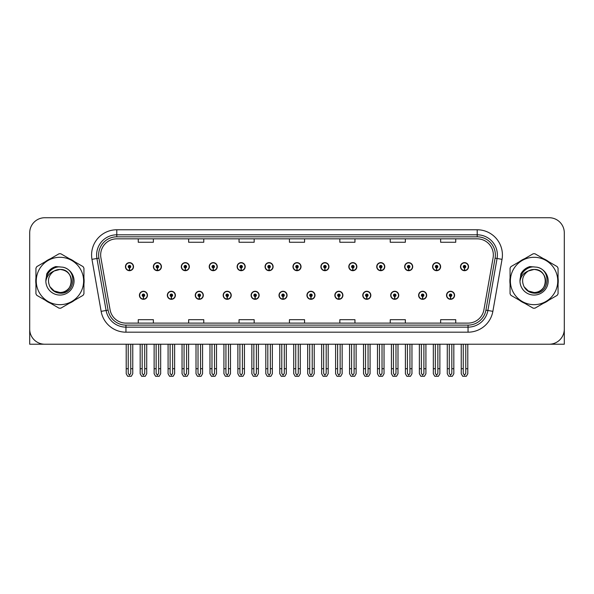 <?xml version="1.0" encoding="UTF-8"?>
<svg xmlns="http://www.w3.org/2000/svg" width="594" height="594" viewBox="0 0 594 594"><rect width="100%" height="100%" fill="white"/><g stroke="black" fill="none" stroke-linecap="round" stroke-linejoin="round"><path stroke-width="0.89" d="M390.689 295.285A4.032 4.032 0 0 0 394.72 299.317A4.032 4.032 0 0 0 398.752 295.285A4.032 4.032 0 0 0 394.72 291.253A4.032 4.032 0 0 0 390.689 295.285M362.763 295.285A4.032 4.032 0 0 0 366.795 299.317A4.032 4.032 0 0 0 370.827 295.285A4.032 4.032 0 0 0 366.795 291.253A4.032 4.032 0 0 0 362.763 295.285M334.845 295.285A4.032 4.032 0 0 0 338.877 299.317A4.032 4.032 0 0 0 342.909 295.285A4.032 4.032 0 0 0 338.877 291.253A4.032 4.032 0 0 0 334.845 295.285M306.927 295.285A4.032 4.032 0 0 0 310.959 299.317A4.032 4.032 0 0 0 314.991 295.285A4.032 4.032 0 0 0 310.959 291.253A4.032 4.032 0 0 0 306.927 295.285M279.009 295.285A4.032 4.032 0 0 0 283.041 299.317A4.032 4.032 0 0 0 287.073 295.285A4.032 4.032 0 0 0 283.041 291.253A4.032 4.032 0 0 0 279.009 295.285M251.091 295.285A4.032 4.032 0 0 0 255.123 299.317A4.032 4.032 0 0 0 259.155 295.285A4.032 4.032 0 0 0 255.123 291.253A4.032 4.032 0 0 0 251.091 295.285M223.173 295.285A4.032 4.032 0 0 0 227.205 299.317A4.032 4.032 0 0 0 231.237 295.285A4.032 4.032 0 0 0 227.205 291.253A4.032 4.032 0 0 0 223.173 295.285M195.248 295.285A4.032 4.032 0 0 0 199.28 299.317A4.032 4.032 0 0 0 203.311 295.285A4.032 4.032 0 0 0 199.28 291.253A4.032 4.032 0 0 0 195.248 295.285M167.33 295.285A4.032 4.032 0 0 0 171.362 299.317A4.032 4.032 0 0 0 175.393 295.285A4.032 4.032 0 0 0 171.362 291.253A4.032 4.032 0 0 0 167.33 295.285M139.412 295.285A4.032 4.032 0 0 0 143.444 299.317A4.032 4.032 0 0 0 147.475 295.285A4.032 4.032 0 0 0 143.444 291.253A4.032 4.032 0 0 0 139.412 295.285M418.607 295.285A4.032 4.032 0 0 0 422.638 299.317A4.032 4.032 0 0 0 426.67 295.285A4.032 4.032 0 0 0 422.638 291.253A4.032 4.032 0 0 0 418.607 295.285M432.566 266.661A4.032 4.032 0 0 0 436.597 270.693A4.032 4.032 0 0 0 440.629 266.661A4.032 4.032 0 0 0 436.597 262.63A4.032 4.032 0 0 0 432.566 266.661M404.648 266.661A4.032 4.032 0 0 0 408.679 270.693A4.032 4.032 0 0 0 412.711 266.661A4.032 4.032 0 0 0 408.679 262.63A4.032 4.032 0 0 0 404.648 266.661M376.73 266.661A4.032 4.032 0 0 0 380.761 270.693A4.032 4.032 0 0 0 384.793 266.661A4.032 4.032 0 0 0 380.761 262.63A4.032 4.032 0 0 0 376.73 266.661M348.804 266.661A4.032 4.032 0 0 0 352.836 270.693A4.032 4.032 0 0 0 356.868 266.661A4.032 4.032 0 0 0 352.836 262.63A4.032 4.032 0 0 0 348.804 266.661M320.886 266.661A4.032 4.032 0 0 0 324.918 270.693A4.032 4.032 0 0 0 328.95 266.661A4.032 4.032 0 0 0 324.918 262.63A4.032 4.032 0 0 0 320.886 266.661M292.968 266.661A4.032 4.032 0 0 0 297 270.693A4.032 4.032 0 0 0 301.032 266.661A4.032 4.032 0 0 0 297 262.63A4.032 4.032 0 0 0 292.968 266.661M265.05 266.661A4.032 4.032 0 0 0 269.082 270.693A4.032 4.032 0 0 0 273.114 266.661A4.032 4.032 0 0 0 269.082 262.63A4.032 4.032 0 0 0 265.05 266.661M237.132 266.661A4.032 4.032 0 0 0 241.164 270.693A4.032 4.032 0 0 0 245.196 266.661A4.032 4.032 0 0 0 241.164 262.63A4.032 4.032 0 0 0 237.132 266.661M209.207 266.661A4.032 4.032 0 0 0 213.239 270.693A4.032 4.032 0 0 0 217.27 266.661A4.032 4.032 0 0 0 213.239 262.63A4.032 4.032 0 0 0 209.207 266.661M181.289 266.661A4.032 4.032 0 0 0 185.321 270.693A4.032 4.032 0 0 0 189.352 266.661A4.032 4.032 0 0 0 185.321 262.63A4.032 4.032 0 0 0 181.289 266.661M153.371 266.661A4.032 4.032 0 0 0 157.403 270.693A4.032 4.032 0 0 0 161.434 266.661A4.032 4.032 0 0 0 157.403 262.63A4.032 4.032 0 0 0 153.371 266.661M125.453 266.661A4.032 4.032 0 0 0 129.485 270.693A4.032 4.032 0 0 0 133.516 266.661A4.032 4.032 0 0 0 129.485 262.63A4.032 4.032 0 0 0 125.453 266.661M446.525 295.285A4.032 4.032 0 0 0 450.556 299.317A4.032 4.032 0 0 0 454.588 295.285A4.032 4.032 0 0 0 450.556 291.253A4.032 4.032 0 0 0 446.525 295.285M460.484 266.661A4.032 4.032 0 0 0 464.515 270.693A4.032 4.032 0 0 0 468.547 266.661A4.032 4.032 0 0 0 464.515 262.63A4.032 4.032 0 0 0 460.484 266.661M517.938 344.223L564.3 344.223L564.3 232.848A15.117 15.117 0 0 0 549.183 217.731L44.817 217.731A15.117 15.117 0 0 0 29.7 232.848L29.7 344.223L76.062 344.223M35.937 277.955A24.191 24.191 0 0 0 35.937 283.991M45.322 300.252A24.191 24.191 0 0 0 50.549 303.267M69.327 303.267A24.191 24.191 0 0 0 74.554 300.252M83.94 283.991A24.191 24.191 0 0 0 83.94 277.955M510.06 277.955A24.191 24.191 0 0 0 510.06 283.991M519.446 300.252A24.191 24.191 0 0 0 524.673 303.267M543.451 303.267A24.191 24.191 0 0 0 548.678 300.252M558.063 283.991A24.191 24.191 0 0 0 558.063 277.955M100.661 254.967A16.127 16.127 0 0 1 116.788 238.84L477.212 238.84A16.127 16.127 0 0 1 493.094 257.774L483.924 309.778A16.127 16.127 0 0 1 468.042 323.106L125.958 323.106A16.127 16.127 0 0 1 110.076 309.778L100.906 257.774A16.127 16.127 0 0 1 100.661 254.967M98.641 254.967A18.139 18.139 0 0 0 98.916 258.123L108.086 310.127A18.139 18.139 0 0 0 125.958 325.118L468.042 325.118A18.139 18.139 0 0 0 485.914 310.127L495.084 258.123A18.139 18.139 0 0 0 477.212 236.828L116.788 236.828A18.139 18.139 0 0 0 98.641 254.967M91.966 259.348A25.2 25.2 0 0 1 116.788 229.774L477.212 229.774A25.2 25.2 0 0 1 502.034 259.348L492.864 311.353A25.2 25.2 0 0 1 468.042 332.18L125.958 332.18A25.2 25.2 0 0 1 101.136 311.353L91.966 259.348L96.933 258.472A20.159 20.159 0 0 1 116.788 234.808L477.212 234.808A20.159 20.159 0 0 1 497.067 258.472L487.897 310.476A20.159 20.159 0 0 1 468.042 327.138L125.958 327.138A20.159 20.159 0 0 1 106.103 310.476L96.933 258.472A20.159 20.159 0 0 1 96.629 254.967M74.554 261.694A24.191 24.191 0 0 0 69.327 258.68M50.549 258.68A24.191 24.191 0 0 0 45.322 261.694M548.678 261.694A24.191 24.191 0 0 0 543.451 258.68M524.673 258.68A24.191 24.191 0 0 0 519.446 261.694M549.183 217.731L44.817 217.731M29.7 232.848L29.7 329.106A15.117 15.117 0 0 0 44.817 344.223L549.183 344.223A15.117 15.117 0 0 0 564.3 329.106L564.3 232.848M289.441 238.84L289.441 242.255L304.559 242.255L304.559 238.84M239.048 238.84L239.048 242.255L254.165 242.255L254.165 238.84M188.647 238.84L188.647 242.255L203.764 242.255L203.764 238.84M138.254 238.84L138.254 242.255L153.371 242.255L153.371 238.84M339.835 238.84L339.835 242.255L354.952 242.255L354.952 238.84M390.236 238.84L390.236 242.255L405.353 242.255L405.353 238.84M440.629 238.84L440.629 242.255L455.746 242.255L455.746 238.84M304.559 323.106L304.559 319.691L289.441 319.691L289.441 323.106M254.165 323.106L254.165 319.691L239.048 319.691L239.048 323.106M203.764 323.106L203.764 319.691L188.647 319.691L188.647 323.106M153.371 323.106L153.371 319.691L138.254 319.691L138.254 323.106M354.952 323.106L354.952 319.691L339.835 319.691L339.835 323.106M405.353 323.106L405.353 319.691L390.236 319.691L390.236 323.106M455.746 323.106L455.746 319.691L440.629 319.691L440.629 323.106M451.819 344.223L451.819 373.388L450.556 375.193L449.294 373.388L449.294 368.711L447.282 368.711L447.282 373.752L448.737 376.269L452.376 376.269L453.831 373.752L453.831 344.223M450.504 296.547L450.393 299.064A3.779 3.779 0 0 1 446.777 295.285A3.779 3.779 0 0 1 450.556 291.506A3.779 3.779 0 0 1 454.336 295.285A3.779 3.779 0 0 1 450.72 299.064L450.608 296.547A1.262 1.262 0 0 0 451.819 295.285A1.262 1.262 0 0 0 450.556 294.03A1.262 1.262 0 0 0 449.294 295.285A1.262 1.262 0 0 0 450.504 296.547L450.534 295.79A0.505 0.505 0 0 1 450.052 295.285A0.505 0.505 0 0 1 450.556 294.78A0.505 0.505 0 0 1 451.061 295.285A0.505 0.505 0 0 1 450.579 295.79L450.608 296.547M447.282 344.223L447.282 368.711M449.294 344.223L449.294 368.711M451.819 368.711L453.831 368.711M465.778 344.223L465.778 373.388L464.515 375.193L463.253 373.388L463.253 368.711L461.241 368.711L461.241 373.752L462.696 376.269L466.335 376.269L467.79 373.752L467.79 344.223M464.463 267.924L464.352 270.441A3.779 3.779 0 0 1 460.736 266.661A3.779 3.779 0 0 1 464.515 262.882A3.779 3.779 0 0 1 468.295 266.661A3.779 3.779 0 0 1 464.679 270.441L464.567 267.924A1.262 1.262 0 0 0 465.778 266.661A1.262 1.262 0 0 0 464.515 265.399A1.262 1.262 0 0 0 463.253 266.661A1.262 1.262 0 0 0 464.463 267.924L464.493 267.166A0.505 0.505 0 0 1 464.011 266.661A0.505 0.505 0 0 1 464.515 266.157A0.505 0.505 0 0 1 465.02 266.661A0.505 0.505 0 0 1 464.538 267.166L464.567 267.924M461.241 344.223L461.241 368.711M463.253 344.223L463.253 368.711M465.778 368.711L467.79 368.711M423.893 344.223L423.893 373.388L422.638 375.193L421.376 373.388L421.376 368.711L419.364 368.711L419.364 373.752L420.819 376.269L424.458 376.269L425.913 373.752L425.913 344.223M422.579 296.547L422.475 299.064A3.779 3.779 0 0 1 418.859 295.285A3.779 3.779 0 0 1 422.638 291.506A3.779 3.779 0 0 1 426.418 295.285A3.779 3.779 0 0 1 422.802 299.064L422.69 296.547A1.262 1.262 0 0 0 423.893 295.285A1.262 1.262 0 0 0 422.638 294.03A1.262 1.262 0 0 0 421.376 295.285A1.262 1.262 0 0 0 422.579 296.547L422.616 295.79A0.505 0.505 0 0 1 422.134 295.285A0.505 0.505 0 0 1 422.638 294.78A0.505 0.505 0 0 1 423.143 295.285A0.505 0.505 0 0 1 422.661 295.79L422.69 296.547M419.364 344.223L419.364 368.711M421.376 344.223L421.376 368.711M423.893 368.711L425.913 368.711M395.975 344.223L395.975 373.388L394.72 375.193L393.458 373.388L393.458 368.711L391.439 368.711L391.439 373.752L392.894 376.269L396.54 376.269L397.995 373.752L397.995 344.223M394.661 296.547L394.55 299.064A3.779 3.779 0 0 1 390.941 295.285A3.779 3.779 0 0 1 394.72 291.506A3.779 3.779 0 0 1 398.5 295.285A3.779 3.779 0 0 1 394.884 299.064L394.772 296.547A1.262 1.262 0 0 0 395.975 295.285A1.262 1.262 0 0 0 394.72 294.03A1.262 1.262 0 0 0 393.458 295.285A1.262 1.262 0 0 0 394.661 296.547L394.698 295.79A0.505 0.505 0 0 1 394.216 295.285A0.505 0.505 0 0 1 394.72 294.78A0.505 0.505 0 0 1 395.225 295.285A0.505 0.505 0 0 1 394.743 295.79L394.772 296.547M391.439 344.223L391.439 368.711M393.458 344.223L393.458 368.711M395.975 368.711L397.995 368.711M368.057 344.223L368.057 373.388L366.795 375.193L365.54 373.388L365.54 368.711L363.521 368.711L363.521 373.752L364.976 376.269L368.622 376.269L370.077 373.752L370.077 344.223M366.743 296.547L366.632 299.064A3.779 3.779 0 0 1 363.016 295.285A3.779 3.779 0 0 1 366.795 291.506A3.779 3.779 0 0 1 370.582 295.285A3.779 3.779 0 0 1 366.966 299.064L366.854 296.547A1.262 1.262 0 0 0 368.057 295.285A1.262 1.262 0 0 0 366.795 294.03A1.262 1.262 0 0 0 365.54 295.285A1.262 1.262 0 0 0 366.743 296.547L366.773 295.79A0.505 0.505 0 0 1 366.298 295.285A0.505 0.505 0 0 1 366.795 294.78A0.505 0.505 0 0 1 367.3 295.285A0.505 0.505 0 0 1 366.817 295.79L366.854 296.547M363.521 344.223L363.521 368.711M365.54 344.223L365.54 368.711M368.057 368.711L370.077 368.711M437.86 344.223L437.86 373.388L436.597 375.193L435.335 373.388L435.335 368.711L433.323 368.711L433.323 373.752L434.778 376.269L438.417 376.269L439.872 373.752L439.872 344.223M436.545 267.924L436.434 270.441A3.779 3.779 0 0 1 432.818 266.661A3.779 3.779 0 0 1 436.597 262.882A3.779 3.779 0 0 1 440.377 266.661A3.779 3.779 0 0 1 436.761 270.441L436.649 267.924A1.262 1.262 0 0 0 437.86 266.661A1.262 1.262 0 0 0 436.597 265.399A1.262 1.262 0 0 0 435.335 266.661A1.262 1.262 0 0 0 436.545 267.924L436.575 267.166A0.505 0.505 0 0 1 436.093 266.661A0.505 0.505 0 0 1 436.597 266.157A0.505 0.505 0 0 1 437.102 266.661A0.505 0.505 0 0 1 436.62 267.166L436.649 267.924M433.323 344.223L433.323 368.711M435.335 344.223L435.335 368.711M437.86 368.711L439.872 368.711M409.934 344.223L409.934 373.388L408.679 375.193L407.417 373.388L407.417 368.711L405.405 368.711L405.405 373.752L406.853 376.269L410.499 376.269L411.954 373.752L411.954 344.223M408.62 267.924L408.516 270.441A3.779 3.779 0 0 1 404.9 266.661A3.779 3.779 0 0 1 408.679 262.882A3.779 3.779 0 0 1 412.459 266.661A3.779 3.779 0 0 1 408.843 270.441L408.731 267.924A1.262 1.262 0 0 0 409.934 266.661A1.262 1.262 0 0 0 408.679 265.399A1.262 1.262 0 0 0 407.417 266.661A1.262 1.262 0 0 0 408.62 267.924L408.657 267.166A0.505 0.505 0 0 1 408.175 266.661A0.505 0.505 0 0 1 408.679 266.157A0.505 0.505 0 0 1 409.184 266.661A0.505 0.505 0 0 1 408.702 267.166L408.731 267.924M405.405 344.223L405.405 368.711M407.417 344.223L407.417 368.711M409.934 368.711L411.954 368.711M382.016 344.223L382.016 373.388L380.761 375.193L379.499 373.388L379.499 368.711L377.48 368.711L377.48 373.752L378.935 376.269L382.581 376.269L384.036 373.752L384.036 344.223M380.702 267.924L380.591 270.441A3.779 3.779 0 0 1 376.975 266.661A3.779 3.779 0 0 1 380.761 262.882A3.779 3.779 0 0 1 384.541 266.661A3.779 3.779 0 0 1 380.925 270.441L380.813 267.924A1.262 1.262 0 0 0 382.016 266.661A1.262 1.262 0 0 0 380.761 265.399A1.262 1.262 0 0 0 379.499 266.661A1.262 1.262 0 0 0 380.702 267.924L380.739 267.166A0.505 0.505 0 0 1 380.257 266.661A0.505 0.505 0 0 1 380.761 266.157A0.505 0.505 0 0 1 381.259 266.661A0.505 0.505 0 0 1 380.784 267.166L380.813 267.924M377.48 344.223L377.48 368.711M379.499 344.223L379.499 368.711M382.016 368.711L384.036 368.711M354.098 344.223L354.098 373.388L352.836 375.193L351.581 373.388L351.581 368.711L349.562 368.711L349.562 373.752L351.017 376.269L354.663 376.269L356.118 373.752L356.118 344.223M352.784 267.924L352.673 270.441A3.779 3.779 0 0 1 349.057 266.661A3.779 3.779 0 0 1 352.836 262.882A3.779 3.779 0 0 1 356.615 266.661A3.779 3.779 0 0 1 353.007 270.441L352.895 267.924A1.262 1.262 0 0 0 354.098 266.661A1.262 1.262 0 0 0 352.836 265.399A1.262 1.262 0 0 0 351.581 266.661A1.262 1.262 0 0 0 352.784 267.924L352.814 267.166A0.505 0.505 0 0 1 352.331 266.661A0.505 0.505 0 0 1 352.836 266.157A0.505 0.505 0 0 1 353.341 266.661A0.505 0.505 0 0 1 352.858 267.166L352.895 267.924M349.562 344.223L349.562 368.711M351.581 344.223L351.581 368.711M354.098 368.711L356.118 368.711M71.451 280.561A11.524 11.524 0 0 0 54.173 270.998C48.53 275.015 47.089 280.197 49.859 286.553L50.015 286.828A11.524 11.524 0 0 0 59.935 292.493C74.799 293.213 74.799 268.733 59.935 269.453L54.173 270.998L59.935 269.453C74.799 268.733 74.799 293.213 59.935 292.493A11.524 11.524 0 0 0 71.458 280.977C70.775 273.975 66.936 270.136 59.935 269.453C74.799 268.733 74.799 293.213 59.935 292.493C74.799 293.213 74.799 268.733 59.935 269.453C74.799 268.733 74.799 293.213 59.935 292.493C74.799 293.213 74.799 268.733 59.935 269.453C74.799 268.733 74.799 293.213 59.935 292.493L54.18 290.949L50.015 286.828L54.18 290.949L59.935 292.493L54.18 290.949L50.015 286.828L54.18 290.949L59.935 292.493L54.18 290.949L50.015 286.828L54.18 290.949L59.935 292.493L54.18 290.949L50.015 286.828C52.22 290.711 55.524 292.827 59.935 293.169C75.341 294.461 77.747 269.899 62.89 267.203L55.747 266.587C51.767 267.812 48.767 270.24 46.748 273.871L45.857 281.281A14.078 14.078 0 0 0 59.935 295.055A14.078 14.078 0 0 0 62.89 267.203M59.935 304.663A23.686 23.686 0 0 0 83.62 280.977A23.686 23.686 0 0 0 59.935 257.291A23.686 23.686 0 0 0 36.249 280.977A23.686 23.686 0 0 0 59.935 304.663M59.935 308.189A27.213 27.213 0 0 0 60.826 308.175L83.049 295.344A27.213 27.213 0 0 0 83.94 293.8L83.94 268.146A27.213 27.213 0 0 0 83.049 266.602L60.826 253.772A27.213 27.213 0 0 0 59.044 253.772L36.828 266.602A27.213 27.213 0 0 0 35.937 268.146L35.937 293.8A27.213 27.213 0 0 0 36.828 295.344L59.044 308.175A27.213 27.213 0 0 0 59.935 308.189M45.857 280.977C45.76 272.988 53.015 266.506 59.935 266.892M45.857 281.281C46.674 276.314 49.443 272.891 54.173 270.998M55.665 266.609L52.443 267.998L46.763 273.841L52.443 267.998L55.665 266.609L52.443 267.998L46.748 273.871L52.443 267.998L55.665 266.609L52.443 267.998L46.763 273.841L52.443 267.998L55.665 266.609L52.443 267.998L46.748 273.871L52.443 267.998L55.747 266.587L50.572 269.282M545.574 280.561A11.524 11.524 0 0 0 528.296 270.998C522.653 275.015 521.213 280.197 523.982 286.553L524.138 286.828A11.524 11.524 0 0 0 534.065 292.493C548.923 293.213 548.923 268.733 534.065 269.453L528.296 270.998L534.065 269.453C548.923 268.733 548.923 293.213 534.065 292.493A11.524 11.524 0 0 0 545.582 280.977C544.898 273.975 541.06 270.136 534.065 269.453C548.923 268.733 548.923 293.213 534.065 292.493C548.923 293.213 548.923 268.733 534.065 269.453C548.923 268.733 548.923 293.213 534.065 292.493C548.923 293.213 548.923 268.733 534.065 269.453C548.923 268.733 548.923 293.213 534.065 292.493L528.304 290.949L524.138 286.828L528.304 290.949L534.065 292.493L528.304 290.949L524.138 286.828L528.304 290.949L534.065 292.493L528.304 290.949L524.138 286.828L528.304 290.949L534.065 292.493L528.304 290.949L524.138 286.828C526.343 290.711 529.655 292.827 534.065 293.169C549.472 294.461 551.871 269.899 537.021 267.203L529.878 266.587C525.89 267.812 522.891 270.24 520.871 273.871L519.988 281.281A14.078 14.078 0 0 0 534.065 295.055A14.078 14.078 0 0 0 537.021 267.203M534.065 304.663A23.686 23.686 0 0 0 557.751 280.977A23.686 23.686 0 0 0 534.065 257.291A23.686 23.686 0 0 0 510.38 280.977A23.686 23.686 0 0 0 534.065 304.663M534.065 308.189A27.213 27.213 0 0 0 534.956 308.175L557.172 295.344A27.213 27.213 0 0 0 558.063 293.8L558.063 268.146A27.213 27.213 0 0 0 557.172 266.602L534.956 253.772A27.213 27.213 0 0 0 533.174 253.772L510.951 266.602A27.213 27.213 0 0 0 510.06 268.146L510.06 293.8A27.213 27.213 0 0 0 510.951 295.344L533.174 308.175A27.213 27.213 0 0 0 534.065 308.189M519.98 280.977C519.891 272.988 527.138 266.506 534.065 266.892M519.988 281.281C520.797 276.314 523.574 272.891 528.296 270.998M520.886 273.841L526.574 267.998L529.789 266.609L526.574 267.998L520.886 273.841L526.574 267.998L529.789 266.609L526.574 267.998L520.886 273.841L526.574 267.998L529.789 266.609L526.574 267.998L520.871 273.871L526.574 267.998L529.878 266.587L524.695 269.282M529.789 266.609L526.574 267.998L520.871 273.871M340.139 344.223L340.139 373.388L338.877 375.193L337.622 373.388L337.622 368.711L335.603 368.711L335.603 373.752L337.058 376.269L340.704 376.269L342.151 373.752L342.151 344.223M338.825 296.547L338.714 299.064A3.779 3.779 0 0 1 335.098 295.285A3.779 3.779 0 0 1 338.877 291.506A3.779 3.779 0 0 1 342.656 295.285A3.779 3.779 0 0 1 339.04 299.064L338.936 296.547A1.262 1.262 0 0 0 340.139 295.285A1.262 1.262 0 0 0 338.877 294.03A1.262 1.262 0 0 0 337.622 295.285A1.262 1.262 0 0 0 338.825 296.547L338.855 295.79A0.505 0.505 0 0 1 338.372 295.285A0.505 0.505 0 0 1 338.877 294.78A0.505 0.505 0 0 1 339.382 295.285A0.505 0.505 0 0 1 338.899 295.79L338.936 296.547M335.603 344.223L335.603 368.711M337.622 344.223L337.622 368.711M340.139 368.711L342.151 368.711M312.221 344.223L312.221 373.388L310.959 375.193L309.697 373.388L309.697 368.711L307.685 368.711L307.685 373.752L309.14 376.269L312.778 376.269L314.233 373.752L314.233 344.223M310.907 296.547L310.796 299.064A3.779 3.779 0 0 1 307.18 295.285A3.779 3.779 0 0 1 310.959 291.506A3.779 3.779 0 0 1 314.738 295.285A3.779 3.779 0 0 1 311.122 299.064L311.011 296.547A1.262 1.262 0 0 0 312.221 295.285A1.262 1.262 0 0 0 310.959 294.03A1.262 1.262 0 0 0 309.697 295.285A1.262 1.262 0 0 0 310.907 296.547L310.937 295.79A0.505 0.505 0 0 1 310.454 295.285A0.505 0.505 0 0 1 310.959 294.78A0.505 0.505 0 0 1 311.464 295.285A0.505 0.505 0 0 1 310.981 295.79L311.011 296.547M307.685 344.223L307.685 368.711M309.697 344.223L309.697 368.711M312.221 368.711L314.233 368.711M284.303 344.223L284.303 373.388L283.041 375.193L281.779 373.388L281.779 368.711L279.767 368.711L279.767 373.752L281.222 376.269L284.86 376.269L286.315 373.752L286.315 344.223M282.989 296.547L282.878 299.064A3.779 3.779 0 0 1 279.262 295.285A3.779 3.779 0 0 1 283.041 291.506A3.779 3.779 0 0 1 286.82 295.285A3.779 3.779 0 0 1 283.204 299.064L283.093 296.547A1.262 1.262 0 0 0 284.303 295.285A1.262 1.262 0 0 0 283.041 294.03A1.262 1.262 0 0 0 281.779 295.285A1.262 1.262 0 0 0 282.989 296.547L283.019 295.79A0.505 0.505 0 0 1 282.536 295.285A0.505 0.505 0 0 1 283.041 294.78A0.505 0.505 0 0 1 283.546 295.285A0.505 0.505 0 0 1 283.063 295.79L283.093 296.547M279.767 344.223L279.767 368.711M281.779 344.223L281.779 368.711M284.303 368.711L286.315 368.711M326.18 344.223L326.18 373.388L324.918 375.193L323.656 373.388L323.656 368.711L321.644 368.711L321.644 373.752L323.099 376.269L326.737 376.269L328.192 373.752L328.192 344.223M324.866 267.924L324.755 270.441A3.779 3.779 0 0 1 321.139 266.661A3.779 3.779 0 0 1 324.918 262.882A3.779 3.779 0 0 1 328.697 266.661A3.779 3.779 0 0 1 325.081 270.441L324.977 267.924A1.262 1.262 0 0 0 326.18 266.661A1.262 1.262 0 0 0 324.918 265.399A1.262 1.262 0 0 0 323.656 266.661A1.262 1.262 0 0 0 324.866 267.924L324.896 267.166A0.505 0.505 0 0 1 324.413 266.661A0.505 0.505 0 0 1 324.918 266.157A0.505 0.505 0 0 1 325.423 266.661A0.505 0.505 0 0 1 324.94 267.166L324.977 267.924M321.644 344.223L321.644 368.711M323.656 344.223L323.656 368.711M326.18 368.711L328.192 368.711M298.262 344.223L298.262 373.388L297 375.193L295.738 373.388L295.738 368.711L293.726 368.711L293.726 373.752L295.181 376.269L298.819 376.269L300.274 373.752L300.274 344.223M296.948 267.924L296.837 270.441A3.779 3.779 0 0 1 293.221 266.661A3.779 3.779 0 0 1 297 262.882A3.779 3.779 0 0 1 300.779 266.661A3.779 3.779 0 0 1 297.163 270.441L297.052 267.924A1.262 1.262 0 0 0 298.262 266.661A1.262 1.262 0 0 0 297 265.399A1.262 1.262 0 0 0 295.738 266.661A1.262 1.262 0 0 0 296.948 267.924L296.978 267.166A0.505 0.505 0 0 1 296.495 266.661A0.505 0.505 0 0 1 297 266.157A0.505 0.505 0 0 1 297.505 266.661A0.505 0.505 0 0 1 297.022 267.166L297.052 267.924M293.726 344.223L293.726 368.711M295.738 344.223L295.738 368.711M298.262 368.711L300.274 368.711M270.344 344.223L270.344 373.388L269.082 375.193L267.82 373.388L267.82 368.711L265.808 368.711L265.808 373.752L267.263 376.269L270.901 376.269L272.356 373.752L272.356 344.223M269.023 267.924L268.919 270.441A3.779 3.779 0 0 1 265.303 266.661A3.779 3.779 0 0 1 269.082 262.882A3.779 3.779 0 0 1 272.861 266.661A3.779 3.779 0 0 1 269.245 270.441L269.134 267.924A1.262 1.262 0 0 0 270.344 266.661A1.262 1.262 0 0 0 269.082 265.399A1.262 1.262 0 0 0 267.82 266.661A1.262 1.262 0 0 0 269.023 267.924L269.06 267.166A0.505 0.505 0 0 1 268.577 266.661A0.505 0.505 0 0 1 269.082 266.157A0.505 0.505 0 0 1 269.587 266.661A0.505 0.505 0 0 1 269.104 267.166L269.134 267.924M265.808 344.223L265.808 368.711M267.82 344.223L267.82 368.711M270.344 368.711L272.356 368.711M256.378 344.223L256.378 373.388L255.123 375.193L253.861 373.388L253.861 368.711L251.849 368.711L251.849 373.752L253.296 376.269L256.942 376.269L258.397 373.752L258.397 344.223M255.064 296.547L254.96 299.064A3.779 3.779 0 0 1 251.344 295.285A3.779 3.779 0 0 1 255.123 291.506A3.779 3.779 0 0 1 258.902 295.285A3.779 3.779 0 0 1 255.286 299.064L255.175 296.547A1.262 1.262 0 0 0 256.378 295.285A1.262 1.262 0 0 0 255.123 294.03A1.262 1.262 0 0 0 253.861 295.285A1.262 1.262 0 0 0 255.064 296.547L255.101 295.79A0.505 0.505 0 0 1 254.618 295.285A0.505 0.505 0 0 1 255.123 294.78A0.505 0.505 0 0 1 255.628 295.285A0.505 0.505 0 0 1 255.145 295.79L255.175 296.547M251.849 344.223L251.849 368.711M253.861 344.223L253.861 368.711M256.378 368.711L258.397 368.711M228.46 344.223L228.46 373.388L227.205 375.193L225.943 373.388L225.943 368.711L223.923 368.711L223.923 373.752L225.378 376.269L229.024 376.269L230.479 373.752L230.479 344.223M227.146 296.547L227.034 299.064A3.779 3.779 0 0 1 223.418 295.285A3.779 3.779 0 0 1 227.205 291.506A3.779 3.779 0 0 1 230.984 295.285A3.779 3.779 0 0 1 227.368 299.064L227.257 296.547A1.262 1.262 0 0 0 228.46 295.285A1.262 1.262 0 0 0 227.205 294.03A1.262 1.262 0 0 0 225.943 295.285A1.262 1.262 0 0 0 227.146 296.547L227.183 295.79A0.505 0.505 0 0 1 226.7 295.285A0.505 0.505 0 0 1 227.205 294.78A0.505 0.505 0 0 1 227.702 295.285A0.505 0.505 0 0 1 227.227 295.79L227.257 296.547M223.923 344.223L223.923 368.711M225.943 344.223L225.943 368.711M228.46 368.711L230.479 368.711M200.542 344.223L200.542 373.388L199.28 375.193L198.025 373.388L198.025 368.711L196.005 368.711L196.005 373.752L197.46 376.269L201.106 376.269L202.561 373.752L202.561 344.223M199.228 296.547L199.116 299.064A3.779 3.779 0 0 1 195.5 295.285A3.779 3.779 0 0 1 199.28 291.506A3.779 3.779 0 0 1 203.059 295.285A3.779 3.779 0 0 1 199.45 299.064L199.339 296.547A1.262 1.262 0 0 0 200.542 295.285A1.262 1.262 0 0 0 199.28 294.03A1.262 1.262 0 0 0 198.025 295.285A1.262 1.262 0 0 0 199.228 296.547L199.257 295.79A0.505 0.505 0 0 1 198.775 295.285A0.505 0.505 0 0 1 199.28 294.78A0.505 0.505 0 0 1 199.784 295.285A0.505 0.505 0 0 1 199.302 295.79L199.339 296.547M196.005 344.223L196.005 368.711M198.025 344.223L198.025 368.711M200.542 368.711L202.561 368.711M172.624 344.223L172.624 373.388L171.362 375.193L170.107 373.388L170.107 368.711L168.087 368.711L168.087 373.752L169.542 376.269L173.181 376.269L174.636 373.752L174.636 344.223M171.31 296.547L171.198 299.064A3.779 3.779 0 0 1 167.582 295.285A3.779 3.779 0 0 1 171.362 291.506A3.779 3.779 0 0 1 175.141 295.285A3.779 3.779 0 0 1 171.525 299.064L171.421 296.547A1.262 1.262 0 0 0 172.624 295.285A1.262 1.262 0 0 0 171.362 294.03A1.262 1.262 0 0 0 170.107 295.285A1.262 1.262 0 0 0 171.31 296.547L171.339 295.79A0.505 0.505 0 0 1 170.857 295.285A0.505 0.505 0 0 1 171.362 294.78A0.505 0.505 0 0 1 171.866 295.285A0.505 0.505 0 0 1 171.384 295.79L171.421 296.547M168.087 344.223L168.087 368.711M170.107 344.223L170.107 368.711M172.624 368.711L174.636 368.711M144.706 344.223L144.706 373.388L143.444 375.193L142.181 373.388L142.181 368.711L140.169 368.711L140.169 373.752L141.624 376.269L145.263 376.269L146.718 373.752L146.718 344.223M143.392 296.547L143.28 299.064A3.779 3.779 0 0 1 139.664 295.285A3.779 3.779 0 0 1 143.444 291.506A3.779 3.779 0 0 1 147.223 295.285A3.779 3.779 0 0 1 143.607 299.064L143.496 296.547A1.262 1.262 0 0 0 144.706 295.285A1.262 1.262 0 0 0 143.444 294.03A1.262 1.262 0 0 0 142.181 295.285A1.262 1.262 0 0 0 143.392 296.547L143.421 295.79A0.505 0.505 0 0 1 142.939 295.285A0.505 0.505 0 0 1 143.444 294.78A0.505 0.505 0 0 1 143.948 295.285A0.505 0.505 0 0 1 143.466 295.79L143.496 296.547M140.169 344.223L140.169 368.711M142.181 344.223L142.181 368.711M144.706 368.711L146.718 368.711M242.419 344.223L242.419 373.388L241.164 375.193L239.902 373.388L239.902 368.711L237.882 368.711L237.882 373.752L239.337 376.269L242.983 376.269L244.438 373.752L244.438 344.223M241.105 267.924L240.993 270.441A3.779 3.779 0 0 1 237.385 266.661A3.779 3.779 0 0 1 241.164 262.882A3.779 3.779 0 0 1 244.943 266.661A3.779 3.779 0 0 1 241.327 270.441L241.216 267.924A1.262 1.262 0 0 0 242.419 266.661A1.262 1.262 0 0 0 241.164 265.399A1.262 1.262 0 0 0 239.902 266.661A1.262 1.262 0 0 0 241.105 267.924L241.142 267.166A0.505 0.505 0 0 1 240.659 266.661A0.505 0.505 0 0 1 241.164 266.157A0.505 0.505 0 0 1 241.669 266.661A0.505 0.505 0 0 1 241.186 267.166L241.216 267.924M237.882 344.223L237.882 368.711M239.902 344.223L239.902 368.711M242.419 368.711L244.438 368.711M214.501 344.223L214.501 373.388L213.239 375.193L211.984 373.388L211.984 368.711L209.964 368.711L209.964 373.752L211.419 376.269L215.065 376.269L216.52 373.752L216.52 344.223M213.187 267.924L213.075 270.441A3.779 3.779 0 0 1 209.459 266.661A3.779 3.779 0 0 1 213.239 262.882A3.779 3.779 0 0 1 217.025 266.661A3.779 3.779 0 0 1 213.409 270.441L213.298 267.924A1.262 1.262 0 0 0 214.501 266.661A1.262 1.262 0 0 0 213.239 265.399A1.262 1.262 0 0 0 211.984 266.661A1.262 1.262 0 0 0 213.187 267.924L213.216 267.166A0.505 0.505 0 0 1 212.741 266.661A0.505 0.505 0 0 1 213.239 266.157A0.505 0.505 0 0 1 213.743 266.661A0.505 0.505 0 0 1 213.261 267.166L213.298 267.924M209.964 344.223L209.964 368.711M211.984 344.223L211.984 368.711M214.501 368.711L216.52 368.711M186.583 344.223L186.583 373.388L185.321 375.193L184.066 373.388L184.066 368.711L182.046 368.711L182.046 373.752L183.501 376.269L187.147 376.269L188.595 373.752L188.595 344.223M185.269 267.924L185.157 270.441A3.779 3.779 0 0 1 181.541 266.661A3.779 3.779 0 0 1 185.321 262.882A3.779 3.779 0 0 1 189.1 266.661A3.779 3.779 0 0 1 185.484 270.441L185.38 267.924A1.262 1.262 0 0 0 186.583 266.661A1.262 1.262 0 0 0 185.321 265.399A1.262 1.262 0 0 0 184.066 266.661A1.262 1.262 0 0 0 185.269 267.924L185.298 267.166A0.505 0.505 0 0 1 184.816 266.661A0.505 0.505 0 0 1 185.321 266.157A0.505 0.505 0 0 1 185.825 266.661A0.505 0.505 0 0 1 185.343 267.166L185.38 267.924M182.046 344.223L182.046 368.711M184.066 344.223L184.066 368.711M186.583 368.711L188.595 368.711M158.665 344.223L158.665 373.388L157.403 375.193L156.14 373.388L156.14 368.711L154.128 368.711L154.128 373.752L155.583 376.269L159.222 376.269L160.677 373.752L160.677 344.223M157.351 267.924L157.239 270.441A3.779 3.779 0 0 1 153.623 266.661A3.779 3.779 0 0 1 157.403 262.882A3.779 3.779 0 0 1 161.182 266.661A3.779 3.779 0 0 1 157.566 270.441L157.455 267.924A1.262 1.262 0 0 0 158.665 266.661A1.262 1.262 0 0 0 157.403 265.399A1.262 1.262 0 0 0 156.14 266.661A1.262 1.262 0 0 0 157.351 267.924L157.38 267.166A0.505 0.505 0 0 1 156.898 266.661A0.505 0.505 0 0 1 157.403 266.157A0.505 0.505 0 0 1 157.907 266.661A0.505 0.505 0 0 1 157.425 267.166L157.455 267.924M154.128 344.223L154.128 368.711M156.14 344.223L156.14 368.711M158.665 368.711L160.677 368.711M130.747 344.223L130.747 373.388L129.485 375.193L128.222 373.388L128.222 368.711L126.21 368.711L126.21 373.752L127.665 376.269L131.304 376.269L132.759 373.752L132.759 344.223M129.433 267.924L129.321 270.441A3.779 3.779 0 0 1 125.705 266.661A3.779 3.779 0 0 1 129.485 262.882A3.779 3.779 0 0 1 133.264 266.661A3.779 3.779 0 0 1 129.648 270.441L129.537 267.924A1.262 1.262 0 0 0 130.747 266.661A1.262 1.262 0 0 0 129.485 265.399A1.262 1.262 0 0 0 128.222 266.661A1.262 1.262 0 0 0 129.433 267.924L129.462 267.166A0.505 0.505 0 0 1 128.98 266.661A0.505 0.505 0 0 1 129.485 266.157A0.505 0.505 0 0 1 129.989 266.661A0.505 0.505 0 0 1 129.507 267.166L129.537 267.924M126.21 344.223L126.21 368.711M128.222 344.223L128.222 368.711M130.747 368.711L132.759 368.711M477.212 229.774L477.212 236.828M96.933 258.472L98.916 258.123M125.958 332.18L125.958 325.118M468.042 325.118L468.042 332.18M485.914 310.127L492.864 311.353M101.136 311.353L108.086 310.127M495.084 258.123L502.034 259.348M116.788 229.774L116.788 236.828M450.393 299.064A3.779 3.779 0 0 1 446.777 295.285M464.352 270.441A3.779 3.779 0 0 1 460.736 266.661M422.475 299.064A3.779 3.779 0 0 1 418.859 295.285M394.55 299.064A3.779 3.779 0 0 1 390.941 295.285M366.632 299.064A3.779 3.779 0 0 1 363.016 295.285M436.434 270.441A3.779 3.779 0 0 1 432.818 266.661M408.516 270.441A3.779 3.779 0 0 1 404.9 266.661M380.591 270.441A3.779 3.779 0 0 1 376.975 266.661M352.673 270.441A3.779 3.779 0 0 1 349.057 266.661M338.714 299.064A3.779 3.779 0 0 1 335.098 295.285M310.796 299.064A3.779 3.779 0 0 1 307.18 295.285M282.878 299.064A3.779 3.779 0 0 1 279.262 295.285M324.755 270.441A3.779 3.779 0 0 1 321.139 266.661M296.837 270.441A3.779 3.779 0 0 1 293.221 266.661M268.919 270.441A3.779 3.779 0 0 1 265.303 266.661M254.96 299.064A3.779 3.779 0 0 1 251.344 295.285M227.034 299.064A3.779 3.779 0 0 1 223.418 295.285M199.116 299.064A3.779 3.779 0 0 1 195.5 295.285M171.198 299.064A3.779 3.779 0 0 1 167.582 295.285M143.28 299.064A3.779 3.779 0 0 1 139.664 295.285M240.993 270.441A3.779 3.779 0 0 1 237.385 266.661M213.075 270.441A3.779 3.779 0 0 1 209.459 266.661M185.157 270.441A3.779 3.779 0 0 1 181.541 266.661M157.239 270.441A3.779 3.779 0 0 1 153.623 266.661M129.321 270.441A3.779 3.779 0 0 1 125.705 266.661"/></g></svg>
